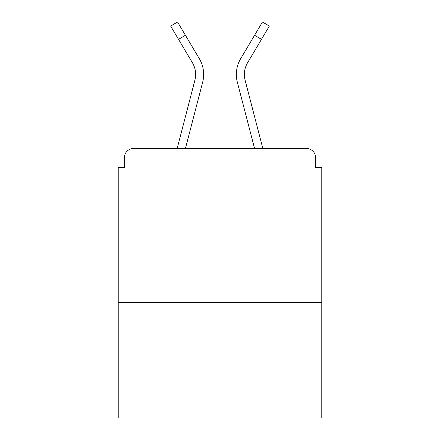 <?xml version="1.0" encoding="UTF-8"?>
<svg xmlns="http://www.w3.org/2000/svg" width="440" height="440" viewBox="0 0 440 440"><rect width="100%" height="100%" fill="white"/><g stroke="black" fill="none" stroke-linecap="round" stroke-linejoin="round"><path stroke-width="0.66" d="M321.777 302.654L321.777 167.569L315.607 167.569L315.607 157.702A9.251 9.251 0 0 0 306.356 148.451L133.645 148.451A9.251 9.251 0 0 0 124.394 157.702L124.394 167.569L118.222 167.569L118.222 418L321.777 418L321.777 302.654L118.222 302.654M124.394 157.702L124.394 167.569M306.356 148.451L262.834 148.451L245.097 80.168A22.825 22.825 0 0 1 247.566 62.777L261.47 39.352L254.579 35.261L243.556 53.823M178.53 39.352L170.654 26.092L177.551 22L185.422 35.261L178.53 39.352L192.434 62.777A22.825 22.825 0 0 1 194.904 80.168L177.166 148.451L133.645 148.451M315.607 167.569L315.607 157.702M185.422 35.261L199.331 58.685A30.839 30.839 0 0 1 202.664 82.187L185.449 148.451M261.47 39.352L269.346 26.092L262.449 22L240.669 58.685A30.839 30.839 0 0 0 237.336 82.187L248.039 123.376M196.444 53.823L199.331 58.685M202.664 82.187L191.961 123.376M254.579 35.261L240.669 58.685M237.336 82.187L254.551 148.451"/></g></svg>
